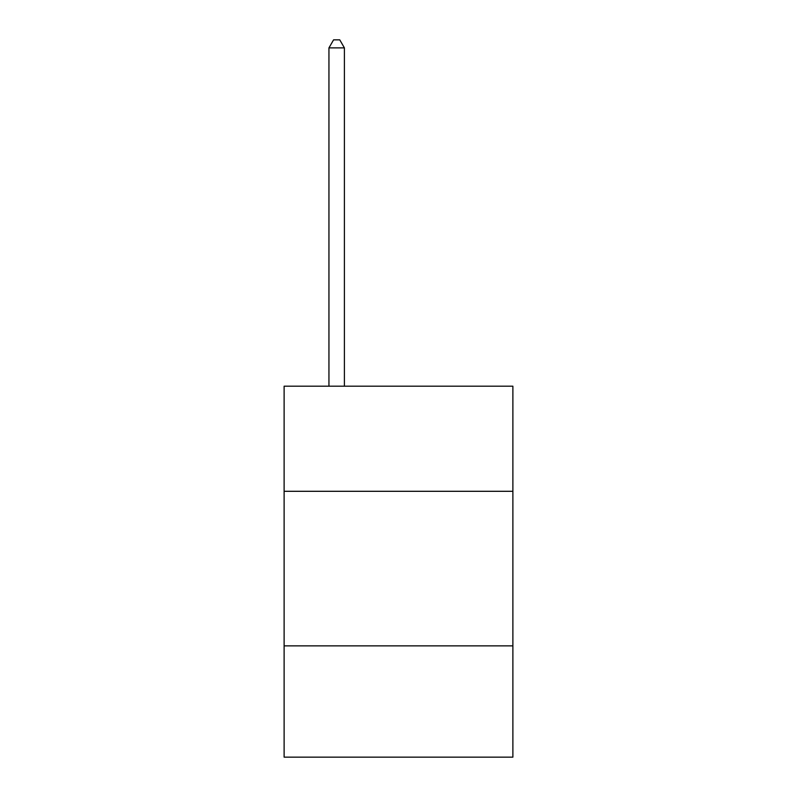 <?xml version="1.0" encoding="UTF-8"?>
<svg xmlns="http://www.w3.org/2000/svg" width="797" height="797" viewBox="0 0 797 797"><rect width="100%" height="100%" fill="white"/><g stroke="black" fill="none" stroke-linecap="round" stroke-linejoin="round"><path stroke-width="1.2" d="M512.879 491.301L512.879 386.196L284.121 386.196L284.121 491.301L512.879 491.301L512.879 757.15L284.121 757.15L284.121 491.301M512.879 645.869L284.121 645.869M344.404 386.196L344.404 47.89L328.942 47.89L328.942 386.196M328.942 47.89L333.584 39.85L339.761 39.85L344.404 47.89"/></g></svg>
